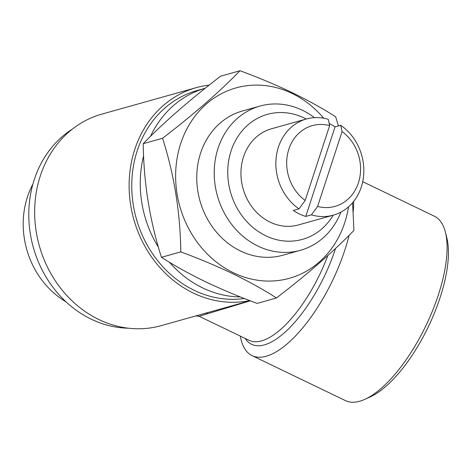 <?xml version="1.0" encoding="UTF-8"?>
<svg xmlns="http://www.w3.org/2000/svg" width="472" height="472" viewBox="0 0 472 472"><rect width="100%" height="100%" fill="white"/><g stroke="black" fill="none" stroke-linecap="round" stroke-linejoin="round"><path stroke-width="0.71" d="M342.076 131.576A41.943 36.533 -105.7 0 1 358.431 182.776A41.943 36.533 -105.7 0 1 317.609 206.435L342.076 131.576L340.701 125.286A49.932 43.495 -105.7 0 1 363.664 175.106A49.932 43.495 -105.7 0 1 333.332 215.149A49.932 43.495 -105.7 0 1 311.431 214.843L305.762 216.43A49.932 43.495 -105.7 0 1 299.384 213.952A49.932 43.495 -105.7 0 1 293.336 210.441L299 208.854A49.932 43.495 -105.7 0 1 276.037 159.04A49.932 43.495 -105.7 0 1 306.369 118.997A49.932 43.495 -105.7 0 1 328.27 119.304L329.651 125.587L305.183 200.447A41.943 36.533 -105.7 0 1 288.829 149.252A41.943 36.533 -105.7 0 1 329.651 125.587M333.332 215.149L298.41 224.938A49.932 43.495 -105.7 0 1 270.126 222.153A49.932 43.495 -105.7 0 1 240.938 172.528A49.932 43.495 -105.7 0 1 271.447 128.785L306.369 118.997M329.185 123.469A49.932 43.495 -105.7 0 1 335.031 126.879L340.701 125.286M340.92 212.105A74.895 65.242 -105.7 0 1 300.428 250.302A74.895 65.242 -105.7 0 1 258.001 246.118A74.895 65.242 -105.7 0 1 214.223 171.684A74.895 65.242 -105.7 0 1 259.983 106.07A74.895 65.242 -105.7 0 1 302.41 110.253A74.895 65.242 -105.7 0 1 314.435 117.646M259.983 106.07L242.514 110.973A74.895 65.242 74.3 0 0 196.747 176.581A74.895 65.242 74.3 0 0 240.531 251.021A74.895 65.242 74.3 0 0 282.952 255.204L300.428 250.302M333.197 215.185A64.912 56.54 -105.7 0 1 265.689 235.74A64.912 56.54 -105.7 0 1 231.073 150.922A64.912 56.54 -105.7 0 1 304.174 117.988A64.912 56.54 -105.7 0 1 306.234 119.032M205.066 281.53C221.586 289.395 238.938 296.687 257.122 303.39L276.474 297.968C263.671 289.749 249.133 281.672 232.855 273.742C216.548 265.966 199.196 258.68 180.8 251.883L161.442 257.305C174.428 265.624 188.965 273.701 205.066 281.53M348.548 206.807A98.86 86.116 -105.7 0 1 233.422 272.757A98.86 86.116 -105.7 0 1 180.705 143.576A98.86 86.116 -105.7 0 1 292.044 93.415A98.86 86.116 -105.7 0 1 323.703 118.212M352.59 202.695L353.917 230.43C333.71 251.334 307.897 273.843 276.474 297.968M180.8 251.883C180.28 212.547 174.197 174.675 162.569 138.261C193.856 114.254 219.669 91.739 240.006 70.729C258.408 77.526 275.76 84.812 292.068 92.589C308.34 100.524 322.883 108.595 335.686 116.814L338.43 125.924M128.242 328.182A106.849 93.072 -105.7 0 1 91.261 319.202A106.849 93.072 -105.7 0 1 29.376 226.495A106.849 93.072 -105.7 0 1 72.417 129.068M240.378 296.935A106.849 93.072 -105.7 0 1 202.718 287.95A106.849 93.072 -105.7 0 1 169.436 262.249M244.325 298.499A106.849 93.072 -105.7 0 1 194.216 290.333A106.849 93.072 -105.7 0 1 131.759 184.133A106.849 93.072 -105.7 0 1 197.048 90.535L205.243 88.234A106.849 93.072 -105.7 0 0 150.468 136.384M349.115 235.292A102.359 39.884 115.7 0 1 266.161 356.26A102.359 39.884 115.7 0 1 252.083 355.634L345.533 400.651A102.359 39.884 -64.3 0 0 359.611 401.271A102.359 39.884 -64.3 0 0 364.909 399.312L370.272 396.875A97.368 37.937 -64.3 0 0 428.275 326.889A97.368 37.937 -64.3 0 0 446.842 237.912L445.403 232.195A102.359 39.884 -64.3 0 0 434.376 216.211L362.708 181.69M364.909 399.312A102.359 39.884 -64.3 0 0 425.886 325.739A102.359 39.884 -64.3 0 0 445.403 232.195M353.628 201.426A102.359 39.884 115.7 0 1 353.203 211.851M250.307 300.817L199.137 316.275L195.809 315.939L250.066 300.723M249.729 300.593A109.846 95.686 -105.7 0 1 193.331 293.053A109.846 95.686 -105.7 0 1 129.121 183.873A109.846 95.686 -105.7 0 1 196.24 87.65L101.781 114.135A109.846 95.686 74.3 0 0 34.663 210.359A109.846 95.686 74.3 0 0 98.872 319.538A109.846 95.686 74.3 0 0 161.1 325.668L195.803 315.939M252.083 355.634A102.359 39.884 115.7 0 1 240.307 336.105M196.24 87.65A109.846 95.686 -105.7 0 1 209.19 85.102M158.45 247.328A106.849 93.072 -105.7 0 1 143.6 155.778M65.879 301.697A82.388 71.762 -105.7 0 1 32.91 184.115M240.006 70.729L220.654 76.157C189.36 100.164 163.548 122.673 143.211 143.689C143.73 183.024 149.813 220.896 161.442 257.305M162.569 138.261L143.211 143.689M305.183 200.447L299 208.854M311.431 214.843L317.609 206.435M305.762 216.43L335.031 126.879M205.22 313.131A4.991 4.148 -105.2 0 1 207.715 313.496M245.233 338.477A92.37 35.99 -64.3 0 0 264.338 344.896A92.37 35.99 -64.3 0 0 335.545 248.437M199.137 316.275L249.133 340.359A89.875 35.022 -64.3 0 0 261.488 340.908A89.875 35.022 -64.3 0 0 327.804 255.57"/></g></svg>
